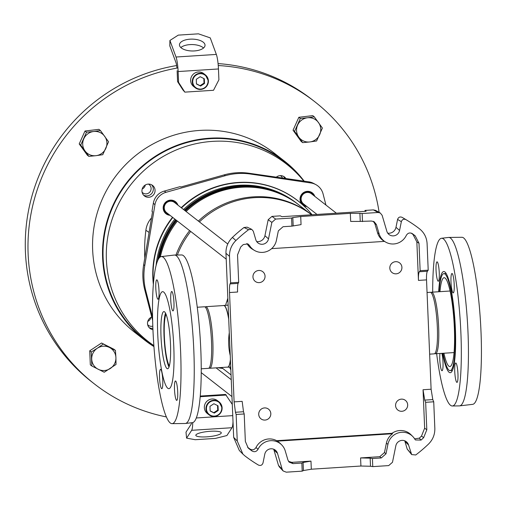 <?xml version="1.0" encoding="UTF-8"?>
<svg xmlns="http://www.w3.org/2000/svg" width="506" height="506" viewBox="0 0 506 506"><rect width="100%" height="100%" fill="white"/><g stroke="black" fill="none" stroke-linecap="round" stroke-linejoin="round"><path stroke-width="0.76" d="M401.878 411.289A6.135 6.002 -52 0 1 395.869 403.453A6.135 6.002 -52 0 1 405.401 400.372A6.135 6.002 -52 0 1 401.878 411.289A6.135 6.002 128 0 0 407.672 404.825A6.135 6.002 128 0 0 401.372 399.139A6.135 6.002 128 0 0 395.578 405.603A6.135 6.002 128 0 0 401.878 411.289M265.017 420.075A6.135 6.002 -52 0 1 259.009 412.238A6.135 6.002 -52 0 1 268.541 409.158A6.135 6.002 -52 0 1 265.017 420.075A6.135 6.002 128 0 0 270.811 413.611A6.135 6.002 128 0 0 264.511 407.925A6.135 6.002 128 0 0 258.711 414.389A6.135 6.002 128 0 0 265.017 420.075M259.255 282.62A6.135 6.002 -52 0 1 253.247 274.783A6.135 6.002 -52 0 1 262.778 271.709A6.135 6.002 -52 0 1 259.255 282.62A6.135 6.002 128 0 0 265.049 276.156A6.135 6.002 128 0 0 258.749 270.47A6.135 6.002 128 0 0 252.956 276.934A6.135 6.002 128 0 0 259.255 282.62M396.116 273.835A6.135 6.002 -52 0 1 390.107 265.998A6.135 6.002 -52 0 1 399.639 262.918A6.135 6.002 -52 0 1 396.116 273.835A6.135 6.002 128 0 0 401.909 267.37A6.135 6.002 128 0 0 395.61 261.684A6.135 6.002 128 0 0 389.816 268.148A6.135 6.002 128 0 0 396.116 273.835M404.958 441.466L408.551 444.964L411.675 454.597L407.203 449.081L404.958 441.466A7.318 7.16 128 0 0 404.724 440.796M408.551 444.964A6.648 6.502 128 0 0 395.837 445.78L392.485 462.275L388.703 465.596L372.758 466.621L372.422 458.518L381.271 457.955L379.747 456.697L384.478 452.547L386.002 453.8L381.271 457.955M273.676 449.214A7.318 7.16 -52 0 1 273.91 449.878L278.477 465.362L282.215 469.359L283.12 470.941L286.251 472.174L302.196 471.149L301.854 463.053L292.999 463.622L289.084 462.079L287.952 460.099L285.245 450.909A14.832 14.503 -52 0 0 281.659 444.856L280.457 443.648A15.047 14.712 -52 0 0 277.143 441.162L392.561 433.75A15.047 14.712 128 0 0 386.369 443.224L384.478 452.547M242.899 454.122L239.319 450.473L233.671 437.361L237.251 441.004L242.899 454.116L244.948 455.931A143.223 140.048 -52 0 0 258.452 465.071C260.641 465.931 262.159 465.235 263 462.99L264.783 454.192A6.648 6.502 -52 0 1 277.503 453.376L282.215 469.359M237.251 441.004L236.138 414.484L235.442 412.263L234.101 401.872L229.522 292.538C229.363 288.022 229.547 285.137 230.059 283.904L238.124 283.385L238.687 282.348L237.535 254.897L240.685 247.036A135.039 132.041 128 0 1 243.285 244.569L247.877 243.911L249.458 245.41A14.832 14.503 128 0 0 254.429 250.4A14.832 14.503 128 0 0 262.703 252.38A14.832 14.503 128 0 0 276.415 240.344L278.344 230.856L283.069 226.707L291.924 226.138L291.582 218.042L275.643 219.066L271.861 222.387L268.18 219.718L271.962 216.397L280.33 215.86L281.886 216.688L366.142 211.28L365.009 210.426L373.377 209.889L375.547 210.369L380.259 212.969L378.096 212.488L373.377 209.889M258.009 449.322C256.447 451.769 254.429 452.307 251.937 450.947L249.964 449.043C252.412 450.403 254.429 449.891 256.011 447.5L258.009 449.322A14.832 14.503 -52 0 1 270.596 440.694A14.832 14.503 -52 0 1 281.659 444.856M256.011 447.5A15.129 14.794 -52 0 1 268.724 438.955A15.129 14.794 -52 0 1 276.655 440.688L277.143 441.162M230.249 355.636A61.384 60.018 -52 0 1 229.288 332.733M288.54 461.383L291.804 462.345L310.969 461.111L311.31 469.214L303.429 470.561L302.196 471.149M303.429 470.561L303.088 462.465L301.854 463.053M303.088 462.465L310.969 461.111M414.61 438.81L419.278 438.177L421.062 440.087L415.401 439.942L414.882 439.252A14.832 14.503 128 0 0 412.713 436.444A14.832 14.503 128 0 0 398.127 432.946A14.832 14.503 128 0 0 387.925 444.319L386.002 453.8M360.582 457.924L370.164 458.158L370.506 466.26L360.923 466.026L360.582 457.924L379.747 456.697M370.164 458.158L372.422 458.518M419.278 438.177A134.748 131.756 128 0 0 421.498 436.071L424.654 428.196L423.041 389.74L431.106 389.222L426.526 279.888L418.462 280.406L416.849 241.95L413.048 234.525L415.205 235.834L418.993 243.247L416.849 241.95M421.062 440.087A135.039 132.041 128 0 0 423.661 437.627L421.498 436.071M412.713 436.444L411.062 434.78A15.129 14.794 128 0 0 392.03 433.281L392.561 433.75M392.03 433.281L276.655 440.688M251.937 450.947A135.039 132.041 -52 0 1 249.142 448.828L248.18 447.974L245.353 441.409L244.202 413.965L243.506 411.745L235.442 412.263M249.964 449.043A134.748 131.756 -52 0 1 247.579 447.234L249.142 448.828M234.101 401.872L242.165 401.353L243.506 411.745M424.654 428.196L426.811 429.765L425.66 402.314L424.724 400.113L423.041 389.74M238.124 283.385C237.611 284.625 237.428 287.503 237.586 292.019L229.522 292.538M418.462 280.406C418.317 275.89 418.614 273 419.347 271.754L420.144 270.697L418.993 243.247M385.477 241.988L384.016 241.115A15.047 14.712 -52 0 1 377.546 232.76L379.102 233.747A14.832 14.503 -52 0 0 385.477 241.988A14.832 14.503 -52 0 0 406.337 235.334C407.893 232.893 409.917 232.355 412.409 233.715L411.631 233.266M412.036 233.468L412.409 233.715A135.039 132.041 -52 0 1 415.205 235.834M411.195 233.108A134.748 131.756 -52 0 1 413.048 234.525M379.102 233.747L376.394 224.563L374.889 223.734L373.264 221.293M377.546 232.76L374.889 223.734M271.633 248.636L384.478 241.387M249.458 245.41L247.497 244.347A15.129 14.794 128 0 0 252.418 249.199L254.429 250.4M360.24 221.407L350.671 221.438L350.329 213.342L359.899 213.304L360.24 221.407L371.347 221.04L374.054 221.641L376.394 224.563M350.329 213.342L300.716 216.524L301.057 224.626L291.924 226.138M236.138 414.484L244.202 413.965M230.059 283.904L230.622 282.867L238.687 282.348M370.506 466.26L372.758 466.621M360.923 466.026L311.31 469.214M411.675 454.597L415.755 454.97A143.223 140.048 128 0 0 428.424 444.154C432.832 439.784 434.97 434.502 434.837 428.316L433.724 401.796L432.788 399.595L424.724 400.113M425.66 402.314L433.724 401.796M426.811 429.765L423.661 437.627M247.497 244.347L246.846 243.55M419.347 271.754L427.412 271.235L428.209 270.179L427.096 243.658C426.729 237.523 424.161 232.545 419.398 228.731A143.223 140.048 -52 0 0 406.097 219.712A143.223 140.048 -52 0 0 405.894 219.591C403.706 218.731 402.188 219.427 401.347 221.672L397.577 219.433C398.424 217.175 399.942 216.486 402.143 217.359L405.894 219.591M420.144 270.697L428.209 270.179M256.706 241.596A7.318 7.16 128 0 0 264.929 235.707L268.509 238.883A6.648 6.502 128 0 1 255.796 239.699L253.285 231.179L251.722 229.345L248.591 229.686A143.223 140.048 128 0 0 235.922 240.508C231.514 244.879 229.376 250.154 229.509 256.346L225.961 253.31C225.809 247.143 227.959 241.849 232.406 237.44L235.922 240.508M230.622 282.867L229.509 256.346M268.509 238.883L271.861 222.387M397.577 219.433L395.983 227.295L399.563 230.47L401.347 221.672M399.563 230.47A6.648 6.502 -52 0 1 386.843 231.286L382.131 215.303L380.259 212.969M362.492 221.609L362.151 213.513L378.096 212.488M359.899 213.304L362.151 213.513M293.17 225.714L292.829 217.612L291.582 218.042M264.929 235.707L268.18 219.718M248.591 229.686L243.981 227.51A142.553 139.39 128 0 0 232.406 237.44M233.671 437.361L225.961 253.31M427.412 271.235C426.678 272.487 426.381 275.372 426.526 279.888M431.106 389.222L432.788 399.595M395.983 227.295A7.318 7.16 -52 0 1 387.76 233.177M292.829 217.612L300.716 216.524M365.009 210.426L365.047 211.35M243.981 227.51L247.13 227.156L251.722 229.345M406.097 219.712L402.143 217.359M283.12 470.941L279.382 466.949L278.477 465.362M205.12 307.022A30.847 4.877 86.3 0 1 205.765 306.699A30.847 4.877 86.3 0 1 212.836 341.455A30.847 4.877 86.3 0 1 209.718 368.26A30.847 4.877 86.3 0 1 209.035 368.02M169.352 365.857A26.755 4.231 86.3 0 1 164.355 336.534A26.755 4.231 86.3 0 1 166.038 314.239M168.991 367.014A28.646 4.529 86.3 0 1 164.039 336.288A28.646 4.529 86.3 0 1 165.532 313.138M197.277 307.243L204.443 306.781A30.847 4.877 86.3 0 1 205.411 307.287A30.847 4.877 86.3 0 1 211.514 341.537A30.847 4.877 86.3 0 1 209.288 367.723A30.847 4.877 86.3 0 1 208.396 368.343L201.23 368.804M205.765 306.699L223.753 305.542A30.847 4.877 86.3 0 1 228.718 319.197M230.407 359.424A30.847 4.877 86.3 0 1 227.706 367.103L209.718 368.26M170.484 343.865A28.646 4.529 86.3 0 1 167.581 368.76A28.646 4.529 86.3 0 1 161.016 336.484A28.646 4.529 86.3 0 1 163.912 311.588A28.646 4.529 86.3 0 1 170.484 343.865M157.72 333.916A48.595 7.685 86.3 0 1 162.635 291.677A48.595 7.685 86.3 0 1 173.779 346.433A48.595 7.685 86.3 0 1 168.865 388.671A48.595 7.685 86.3 0 1 157.72 333.916M429.638 354.143L434.205 353.846A30.847 4.877 -93.7 0 0 435.097 353.226A30.847 4.877 -93.7 0 0 437.329 327.04A30.847 4.877 -93.7 0 0 431.22 292.791A30.847 4.877 -93.7 0 0 430.258 292.285L427.051 292.493M443.92 353.226A44.503 7.04 -93.7 0 0 449.853 366.527A44.503 7.04 -93.7 0 0 454.356 327.85A44.503 7.04 -93.7 0 0 444.154 277.705A44.503 7.04 -93.7 0 0 439.967 291.658M443.054 353.277A48.595 7.685 -93.7 0 0 450.119 370.613A48.595 7.685 -93.7 0 0 455.033 328.381A48.595 7.685 -93.7 0 0 443.888 273.626A48.595 7.685 -93.7 0 0 439.1 291.715M434.85 353.523A30.847 4.877 -93.7 0 0 435.527 353.764A30.847 4.877 -93.7 0 0 438.645 326.958A30.847 4.877 -93.7 0 0 431.574 292.202A30.847 4.877 -93.7 0 0 430.935 292.525M228.68 318.268A30.948 4.896 -93.7 0 0 223.848 305.434A30.948 4.896 -93.7 0 0 223.456 305.561M298.059 204.291A87.88 85.925 128 0 0 297.212 203.621L296.364 202.957A87.88 85.925 128 0 0 183.539 209.516M174.829 219.073A87.88 85.925 128 0 0 156.05 265.776M297.212 203.621A87.88 85.925 128 0 0 184.38 210.18M175.677 219.73A87.88 85.925 128 0 0 157.613 260.824M227.839 298.255A87.88 85.925 128 0 0 226.599 302.208M186.088 211.508A87.88 85.925 128 0 1 298.919 204.949L311.19 214.519A87.88 85.925 128 0 1 311.532 214.784A87.88 85.925 128 0 0 199.408 221.894M190.699 231.451A87.88 85.925 128 0 0 177.347 255.005M311.19 214.519A87.88 85.925 128 0 0 198.365 221.078M189.655 230.635A87.88 85.925 128 0 0 175.987 255.024M177.378 221.065A87.88 85.925 128 0 0 160.326 256.928M277.826 192.938A87.519 85.577 128 0 0 185.354 210.939M176.645 220.489A87.519 85.577 128 0 0 159.308 257.832M285.884 196.594A87.519 85.577 128 0 0 184.722 210.439M176.012 219.99A87.519 85.577 128 0 0 158.283 259.407M227.94 300.665A35.452 5.61 -93.7 0 0 227.586 300.83A35.452 5.61 -93.7 0 0 225.651 305.32M229.616 367.084A35.452 5.61 -93.7 0 0 230.844 369.867M227.409 367.122A30.948 4.896 -93.7 0 0 227.814 367.198A30.948 4.896 -93.7 0 0 230.439 360.177M306.864 206.524A7.672 7.501 -52 0 1 307.3 191.344A7.672 7.501 -52 0 1 314.795 196.36M311.253 192.185A7.672 7.501 -52 0 1 312.132 193.381M170.003 215.309A7.672 7.501 -52 0 1 170.44 200.129A7.672 7.501 -52 0 1 177.929 205.145M174.393 200.971A7.672 7.501 -52 0 1 175.266 202.172M283.524 176.366A6.648 6.502 -52 0 1 284.808 178.548M276.162 177.271A6.648 6.502 -52 0 1 286.016 178.726M151.655 184.835A6.648 6.502 -52 0 1 143.596 195.164M148.233 184.108A6.648 6.502 -52 0 1 154.747 192.603A6.648 6.502 -52 0 1 144.419 195.936A6.648 6.502 -52 0 1 148.233 184.108M152.888 328.299A6.648 6.502 -52 0 1 149.15 327.603M153.862 345.598A112.471 109.979 -52 0 1 110.706 223.88A112.471 109.979 -52 0 1 212.558 141.37A112.471 109.979 -52 0 1 299.603 176.196A112.471 109.979 -52 0 1 303.802 181.078M153.887 345.952A113.047 110.536 -52 0 1 106.962 223.412A113.047 110.536 -52 0 1 209.832 138.695A113.047 110.536 -52 0 1 297.313 173.697L299.603 176.196M153.501 283.018A90.498 88.487 -52 0 1 172.812 217.498M181.496 207.922A90.498 88.487 -52 0 1 238.566 182.691A90.498 88.487 -52 0 1 306.086 208.08A90.498 88.487 -52 0 1 312.075 214.753M181.211 207.7A90.536 88.531 -52 0 1 238.313 182.457A90.536 88.531 -52 0 1 302.499 204.652A90.536 88.531 -52 0 1 305.864 207.852A90.536 88.531 -52 0 1 305.978 207.966M153.381 284.448A90.536 88.531 -52 0 1 172.527 217.276M325.94 205.05L323.081 193.931A15.344 15.003 128 0 0 315.807 184.595L313.575 183.393A14.914 14.585 128 0 0 308.843 181.825L249.173 173.273A61.099 59.74 -52 0 0 224.139 174.886L180.851 187.011L180.092 186.651L164.191 191.11A14.914 14.585 -52 0 0 153.35 203.203L152.009 211.192L152.54 211.736L143.685 264.625A61.099 59.74 128 0 0 144.741 289.767L152.635 320.488M303.334 204.664A7.672 7.501 -52 0 1 301.955 204.108M166.468 213.45A7.672 7.501 -52 0 1 165.095 212.893M152.009 211.192L152.451 212.261M315.807 184.595A15.344 15.003 128 0 0 310.943 182.982L250.571 174.051A61.384 60.018 -52 0 0 225.417 175.664L166.113 192.28A15.344 15.003 -52 0 0 154.956 204.728L144.76 265.637A61.384 60.018 128 0 0 145.817 290.899L152.565 317.154M217.852 367.735L222.792 368.469M152.939 329.653A6.648 6.502 -52 0 1 151.743 317.015M144.786 258.041A163.571 159.94 -52 0 1 145.873 230.281A22.39 21.891 -52 0 1 151.509 217.922M227.757 244.006L174.57 202.52A6.445 6.3 128 0 0 164.564 205.752A6.445 6.3 128 0 0 166.638 212.684L226.201 259.142M176.974 204.399A7.16 7.002 128 0 0 163.893 205.55A7.16 7.002 128 0 0 169.048 214.563M336.376 213.19L311.43 193.735A6.445 6.3 128 0 0 301.424 196.967A6.445 6.3 128 0 0 303.505 203.899L317.009 214.436M313.84 195.613A7.16 7.002 128 0 0 300.754 196.758A7.16 7.002 128 0 0 305.909 205.778M282.626 178.226A5.218 5.104 128 0 0 280.28 175.633M277.168 176.55A5.218 5.104 -52 0 1 276.953 177.385M150.851 317.458A5.218 5.104 -52 0 1 147.771 321.399M142.097 192.198A5.218 5.104 128 0 0 149.763 192.128A5.218 5.104 128 0 0 148.41 184.102M145.298 185.013A5.218 5.104 -52 0 1 142.224 188.959M153.938 346.585A113.559 111.035 -52 0 1 144.684 340.114A113.559 111.035 -52 0 1 138.726 335.117A113.559 111.035 -52 0 1 129.46 179.187A113.559 111.035 -52 0 1 284.353 161.028A113.559 111.035 -52 0 1 290.311 166.025A113.559 111.035 -52 0 1 304.169 181.129M144.684 340.114L134.71 332.334A113.559 111.035 -52 0 1 128.752 327.338A113.559 111.035 -52 0 1 119.492 171.414A113.559 111.035 -52 0 1 274.385 153.248L284.353 161.028M218.25 65.533A179.029 175.057 -52 0 1 314.65 101.617A179.029 175.057 -52 0 1 324.042 109.498A179.029 175.057 -52 0 1 379.12 212.337M166.347 416.925A179.029 175.057 -52 0 1 94.445 383.965A179.029 175.057 -52 0 1 85.052 376.084A179.029 175.057 -52 0 1 35.654 194.721A179.029 175.057 -52 0 1 177.91 67.912M94.445 383.965L91.738 381.853A179.029 175.057 -52 0 1 82.351 373.972A179.029 175.057 -52 0 1 33.156 191.919A179.029 175.057 -52 0 1 176.626 65.559M218.067 63.585A179.029 175.057 -52 0 1 311.943 99.511L314.65 101.617M147.644 324.637A5.218 5.104 128 0 0 152.806 326.136M302.19 203.652A7.16 7.002 -52 0 1 301.089 202.925M309.893 191.635A7.16 7.002 -52 0 1 310.867 192.52M165.329 212.438A7.16 7.002 -52 0 1 164.229 211.71M173.033 200.42A7.16 7.002 -52 0 1 174.007 201.306M157.815 299.16A9.722 1.537 -93.7 0 0 158.036 299.236A9.722 1.537 -93.7 0 0 158.985 290.115A9.722 1.537 -93.7 0 0 157.005 279.919A9.722 1.537 -93.7 0 0 156.79 279.843A9.722 1.537 -93.7 0 0 155.835 288.964A9.722 1.537 -93.7 0 0 157.815 299.16M176.505 400.297A9.722 1.537 -93.7 0 0 176.727 400.379A9.722 1.537 -93.7 0 0 177.676 391.258A9.722 1.537 -93.7 0 0 175.696 381.062A9.722 1.537 -93.7 0 0 175.481 380.98A9.722 1.537 -93.7 0 0 174.526 390.101A9.722 1.537 -93.7 0 0 176.505 400.297M172.755 310.81A9.722 1.537 -93.7 0 0 172.976 310.893A9.722 1.537 -93.7 0 0 173.925 301.772A9.722 1.537 -93.7 0 0 171.945 291.576A9.722 1.537 -93.7 0 0 171.73 291.494A9.722 1.537 -93.7 0 0 170.775 300.615A9.722 1.537 -93.7 0 0 172.755 310.81M161.566 388.646A9.722 1.537 -93.7 0 0 161.787 388.728A9.722 1.537 -93.7 0 0 162.736 379.608A9.722 1.537 -93.7 0 0 160.756 369.412A9.722 1.537 -93.7 0 0 160.541 369.329A9.722 1.537 -93.7 0 0 159.586 378.45A9.722 1.537 -93.7 0 0 161.566 388.646M161.281 256.586L174.342 255.049A84.401 13.346 86.3 0 1 174.564 255.037L181.648 254.961A84.028 13.289 86.3 0 1 183.431 255.663A84.028 13.289 86.3 0 1 200.502 343.466A84.028 13.289 86.3 0 1 192.413 422.655L185.379 423.484A84.401 13.346 86.3 0 1 185.158 423.497L172.008 423.642A83.705 13.238 86.3 0 1 170.231 422.946A83.705 13.238 86.3 0 1 153.223 335.478A83.705 13.238 86.3 0 1 161.281 256.586A83.705 13.238 86.3 0 1 163.286 257.276A83.705 13.238 86.3 0 1 180.326 345.44A83.705 13.238 86.3 0 1 172.008 423.642M174.564 255.037A84.401 13.346 86.3 0 1 176.36 255.739A84.401 13.346 86.3 0 1 193.507 343.935A84.401 13.346 86.3 0 1 185.379 423.484M439.973 353.479A9.722 1.537 -93.7 0 0 440.093 363.662A9.722 1.537 -93.7 0 0 441.814 370.651A9.722 1.537 -93.7 0 0 442.035 370.734A9.722 1.537 -93.7 0 0 443.06 364.118A9.722 1.537 -93.7 0 0 441.871 353.352M453.003 292.816A9.722 1.537 -93.7 0 0 453.218 292.898A9.722 1.537 -93.7 0 0 454.173 283.777A9.722 1.537 -93.7 0 0 452.193 273.582A9.722 1.537 -93.7 0 0 451.978 273.499A9.722 1.537 -93.7 0 0 451.023 282.62A9.722 1.537 -93.7 0 0 453.003 292.816M456.754 382.308A9.722 1.537 -93.7 0 0 456.969 382.384A9.722 1.537 -93.7 0 0 457.924 373.264A9.722 1.537 -93.7 0 0 455.944 363.068A9.722 1.537 -93.7 0 0 455.729 362.985A9.722 1.537 -93.7 0 0 454.774 372.106A9.722 1.537 -93.7 0 0 456.754 382.308M438.063 281.165A9.722 1.537 -93.7 0 0 438.285 281.247A9.722 1.537 -93.7 0 0 439.233 272.127A9.722 1.537 -93.7 0 0 437.254 261.931A9.722 1.537 -93.7 0 0 437.039 261.849A9.722 1.537 -93.7 0 0 436.083 270.969A9.722 1.537 -93.7 0 0 438.063 281.165M436.646 353.688A84.028 13.289 -93.7 0 0 450.492 405.274A84.028 13.289 -93.7 0 0 452.275 405.976A84.028 13.289 -93.7 0 0 460.631 327.471A84.028 13.289 -93.7 0 0 443.522 238.965A84.028 13.289 -93.7 0 0 441.51 238.275A84.028 13.289 -93.7 0 0 432.693 292.126M452.275 405.976L459.353 405.894A84.401 13.346 -93.7 0 0 459.581 405.882A84.401 13.346 -93.7 0 0 467.708 326.332A84.401 13.346 -93.7 0 0 450.561 238.136A84.401 13.346 -93.7 0 0 448.765 237.434A84.401 13.346 -93.7 0 0 448.544 237.447L441.51 238.275M442.63 353.308A50.689 8.02 -93.7 0 0 449.107 372.283A50.689 8.02 -93.7 0 0 450.321 372.694A50.689 8.02 -93.7 0 0 455.198 324.922A50.689 8.02 -93.7 0 0 444.9 271.956A50.689 8.02 -93.7 0 0 443.825 271.532A50.689 8.02 -93.7 0 0 438.677 291.747M459.581 405.882L472.642 404.345A83.705 13.238 -93.7 0 0 480.7 325.453A83.705 13.238 -93.7 0 0 463.692 237.984A83.705 13.238 -93.7 0 0 461.915 237.289L448.765 237.434M180.832 47.545A12.789 5.927 -178.9 0 1 189.971 44.61A12.789 5.927 -178.9 0 1 203.551 47.994M194.412 50.929A12.789 5.927 -178.9 0 1 179.459 44.8A12.789 5.927 -178.9 0 1 190.079 39.177A12.789 5.927 -178.9 0 1 205.031 45.306A12.789 5.927 -178.9 0 1 194.412 50.929M216.34 54.427L176.018 57.02L169.915 40.467L178.264 35.123L198.428 33.826L210.243 37.88L216.34 54.427A14.32 2.264 86.3 0 1 218.459 68.961L218.908 79.79L213.513 90.289L184.835 92.13L182.881 89.878L177.574 81.592L178.586 82.383L184.835 92.13M176.018 57.02A14.32 2.264 86.3 0 1 178.131 71.548L178.586 82.383M169.915 40.467L169.807 45.907L175.911 62.453A8.185 1.297 86.3 0 1 176.936 68.082M177.119 70.758L177.574 81.592M210.357 431.283A12.789 2.625 -5.6 0 1 221.28 432.813A12.789 2.625 -5.6 0 1 206.745 436.842A12.789 2.625 -5.6 0 1 195.822 435.312A12.789 2.625 -5.6 0 1 210.357 431.283M191.502 422.763A8.185 1.297 -93.7 0 1 191.078 424.332L185.999 432.156L186.587 438.139L191.666 430.309A14.32 2.264 -93.7 0 0 192.729 422.599M186.587 438.139L195.221 439.714L215.385 438.417L226.909 435.546L231.988 427.722A14.32 2.264 -93.7 0 0 233.013 421.574M232.292 404.408L225.531 394.44L200.231 396.065M200.174 396.71L226.29 395.034M203.741 73.623A8.185 8.001 128 0 0 190.642 80.593A8.185 8.001 128 0 0 193.671 86.526L195.297 87.791A8.185 8.001 -52 0 1 196.676 74.186A8.185 8.001 -52 0 1 208.396 80.821A8.185 8.001 -52 0 1 195.297 87.791C202.476 90.966 206.84 88.645 208.402 80.827L205.36 74.888L203.741 73.623M204.525 83.471L204.329 78.797L200.199 76.716L196.265 79.316L196.461 83.99L200.591 86.071L204.525 83.471L204.019 83.079L203.829 78.544M196.454 83.844L200.085 85.672L204.019 83.079M200.085 85.672L200.591 86.071M217.447 400.638A8.185 8.001 128 0 0 204.348 407.608A8.185 8.001 128 0 0 207.378 413.547L209.003 414.812A8.185 8.001 -52 0 1 210.382 401.201A8.185 8.001 -52 0 1 222.102 407.842A8.185 8.001 -52 0 1 209.003 414.812C216.182 417.981 220.546 415.66 222.109 407.849L219.066 401.903L217.447 400.638M218.231 410.492L218.035 405.812L213.905 403.731L209.971 406.331L210.167 411.005L214.297 413.086L218.231 410.492L217.725 410.094L217.536 405.559M210.161 410.866L213.791 412.694L217.725 410.094M213.791 412.694L214.297 413.086M91.833 366.009L91.244 351.98L97.323 348.229A12.277 12.005 -52 0 1 109.422 347.451L115.438 350.43L113.926 349.254L101.535 343.011L109.422 347.451A12.277 12.005 -52 0 1 115.912 357.584L116.026 364.459L104.223 372.245L91.833 366.009L90.321 364.832L89.733 350.803L101.535 343.011M115.438 350.43L115.912 357.584A12.277 12.005 -52 0 1 98.208 369.272A12.277 12.005 -52 0 1 97.323 348.229L103.047 344.188M91.244 351.98L89.733 350.803M80.713 145.114L86.501 132.192L93.635 131.503A12.277 12.005 -52 0 1 101.858 153.337A12.277 12.005 -52 0 1 95.988 155.677L88.847 156.373L87.342 155.19L79.208 143.938L84.989 131.016L98.904 129.346L100.416 130.523L108.543 141.781L102.762 154.703L95.988 155.677A12.277 12.005 -52 0 1 84.964 150.883L80.713 145.114L79.208 143.938M86.501 132.192L84.989 131.016M88.847 156.373L84.964 150.883A12.277 12.005 -52 0 1 93.635 131.503L100.416 130.523M294.562 131.389L300.343 118.467L307.484 117.771A12.277 12.005 -52 0 1 315.7 139.605A12.277 12.005 -52 0 1 309.836 141.946L302.696 142.641L301.184 141.465L293.056 130.213L298.837 117.291L312.752 115.621L314.258 116.797L322.392 128.05L316.611 140.972L309.836 141.946A12.277 12.005 -52 0 1 298.812 137.158L294.562 131.389L293.056 130.213M300.343 118.467L298.837 117.291M302.696 142.641L298.812 137.158A12.277 12.005 -52 0 1 307.484 117.771L314.258 116.797M273.91 449.878L277.503 453.376M291.804 462.345L292.999 463.622M386.369 443.224L387.925 444.319M407.203 449.081L411.062 453.484M271.962 216.397L275.643 219.066M143.685 264.625L144.76 265.637M144.741 289.767L145.817 290.899M153.35 203.203L154.956 204.728M164.191 191.11L166.113 192.28M224.139 174.886L225.417 175.664M249.173 173.273L250.571 174.051M308.843 181.825L310.943 182.982M145.873 230.281L149.08 232.412M218.459 68.961L178.131 71.548M196.265 417.975L232.76 415.628M191.666 430.309L231.988 427.722M208.061 80.903A7.773 7.603 128 0 0 200.072 73.699A7.773 7.603 128 0 0 192.735 81.883A7.773 7.603 128 0 0 200.718 89.088A7.773 7.603 128 0 0 208.061 80.903M221.767 407.918A7.773 7.603 128 0 0 213.779 400.714A7.773 7.603 128 0 0 206.442 408.905A7.773 7.603 128 0 0 214.424 416.103A7.773 7.603 128 0 0 221.767 407.918M452.396 370.468L450.119 370.613M450.093 291.013L431.574 292.202M454.04 352.574L435.527 353.764M446.165 273.474L443.888 273.626M228.13 305.156L223.848 305.434M221.552 367.501L231.052 374.914M227.586 300.83L227.94 300.589M230.723 367.014L227.814 367.198M173.134 200.496L175.006 201.957M164.323 211.786L166.202 213.254M309.995 191.711L311.873 193.172M301.184 203.001L303.062 204.462M216.075 367.849L231.255 379.696M201.217 372.618L231.963 396.59"/></g></svg>
